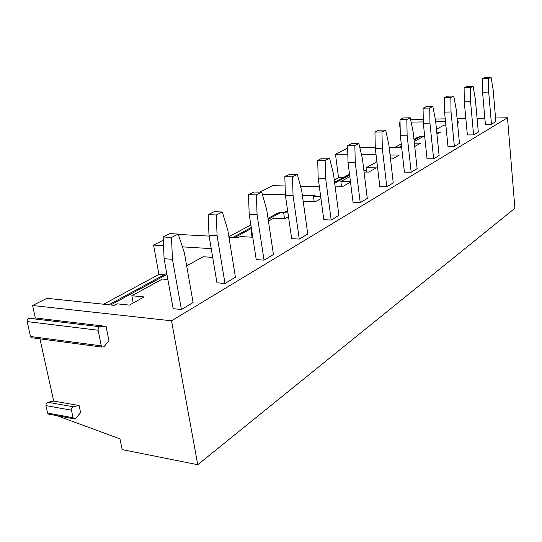 <?xml version="1.0" encoding="UTF-8"?>
<svg xmlns="http://www.w3.org/2000/svg" width="542" height="542" viewBox="0 0 542 542"><rect width="100%" height="100%" fill="white"/><g stroke="black" fill="none" stroke-linecap="round" stroke-linejoin="round"><path stroke-width="0.81" d="M49.41 414.264L48.13 414.027L47.594 413.045L73.062 417.747L73.597 418.749L75.677 418.383L80.623 412.645L79.098 405.531L53.678 401.073L39.939 338.838M32.527 337.849L31.212 337.68L30.494 336.487L101.293 345.857L101.984 347.097L104.017 346.684L108.942 340.769L106.049 326.372L35.332 317.971L32.581 305.505L171.529 320.81L197.749 464.704L122.146 449.596L119.965 438.864L56.896 415.653M73.062 417.747L71.381 409.887L71.74 408.011L72.94 406.818L79.098 405.531M250.851 224.937L228.88 236.766M103.637 304.218L158.948 274.428L153.569 245.072L163.291 240.221M32.581 305.505L46.958 298.324L114.308 305.329L117.052 303.825L129.409 305.099L144.097 296.928L131.835 295.749L133.224 302.971M30.494 336.487L27.168 321.582C27.012 319.746 27.642 318.642 29.072 318.276L35.332 317.971M47.594 413.045L45.887 405.314L46.246 403.472L47.452 402.306L53.678 401.073M400.192 129.626L399.379 122.289L400.05 121.95M401.263 143.928L394.603 147.512M334.279 180.005L338.526 177.715L335.484 154.206L347.679 148.108M259.537 192.139L272.443 185.696L285.112 185.96M338.526 177.715L342.944 177.783M158.948 274.428L164.009 274.835M401.663 147.499L389.197 147.526M375.274 147.546L359.82 147.573M445.863 125.141L443.986 125.168L436.452 129.281M424.63 135.744L414.183 141.448M389.976 154.321L390.633 154.321L390.016 154.66M376.893 161.834L366.06 167.749L366.582 172.065M349.807 176.631L340.85 181.529L341.46 186.279M302.341 195.255L315.105 195.601L313.472 196.489L314.197 201.753M320.959 198.609L315.248 201.787L304.38 201.455L303.29 202.051M287.619 210.621L283.649 212.782L284.509 218.656M288.493 216.658L284.875 218.67L273.717 218.209L268.425 221.109M251.678 230.255L251.034 230.607L252.016 236.935M252.66 236.576L251.59 237.172L240.14 236.563L238.128 237.66L228.941 237.166M212.694 257.382L203.209 256.745L186.658 265.79M167.871 279.509L162.397 279.049L131.835 295.749M417.733 137.221L420.66 136.408L423.451 136.388M363.831 170.208L366.365 170.235M277.755 213.142L281.081 212.315L284.299 212.43M399.379 122.289L400.057 122.275M411.114 122.099L423.295 121.909M435.687 121.706L445.504 121.55M211.231 248.636L182.41 246.854M163.528 245.689L153.569 245.072M209.131 236.095L178.332 234.435M251.739 230.641L251.034 230.607M287.951 212.945L283.649 212.782M320.695 196.685L313.472 196.489M285.383 194.808L262.348 194.192M319.346 186.692L300.505 186.292M350.511 182.187L343.072 186.312L335.085 186.15M350.45 181.699L340.85 181.529M366.06 167.749L376.29 167.851L368.668 172.092L364.055 172.031M390.057 155.019L399.332 155.046L392.279 158.962L390.511 158.955M375.999 154.287L361.378 154.26M347.828 154.233L335.484 154.206M414.373 143.203L420.673 143.176L414.732 146.482M436.75 132.194L440.504 132.153L436.947 134.131M457.401 121.909L458.979 121.882L457.482 122.716M410.572 119.477L423.255 119.254M435.307 119.044L445.239 118.867M457.089 118.664L465.822 118.508M477.075 118.312L484.846 118.176M495.551 117.993L507.481 117.783L514.9 208.257L197.749 464.704M171.529 320.81L507.481 117.783M478.315 132.072L473.593 134.897L467.36 134.944L464.27 101.821L464.108 87.865L466.804 86.524L473.078 86.307L475.341 99.118L478.315 132.072M459.453 143.345L454.365 146.387L447.963 146.401L444.576 112.113L444.372 97.641L447.286 96.198L453.729 96.009L456.195 109.247L459.453 143.345M439.108 155.507L433.62 158.786L427.035 158.759L423.316 123.224L423.072 108.197L426.222 106.632L432.841 106.476L435.531 120.175L439.108 155.507M417.116 168.65L411.168 172.207L404.4 172.126L400.294 135.256L400.01 119.619L403.417 117.932L410.226 117.804L413.167 131.997L417.116 168.65M393.255 182.911L386.792 186.773L379.834 186.631L375.294 148.325L374.949 132.038L378.662 130.202L385.66 130.121L388.892 144.836L393.255 182.911M367.286 198.433L360.234 202.647L353.066 202.437L348.032 162.58L347.618 145.574L351.677 143.569L358.879 143.542L362.442 158.826L367.286 198.433M338.906 215.398L331.176 220.011L323.804 219.713L318.195 178.169L317.707 160.398L322.158 158.196L329.57 158.23L333.506 174.124L338.906 215.398M307.768 234.002L299.265 239.083L291.677 238.683L285.404 195.31L284.828 176.692L289.726 174.267L297.355 174.375L301.731 190.926L307.768 234.002M273.446 254.516L264.049 260.133L256.237 259.611L249.185 214.239L248.507 194.686L253.927 191.997L261.779 192.2L266.671 209.469L273.446 254.516M235.438 277.233L224.991 283.48L216.956 282.809L208.988 235.255L208.182 214.666L214.212 211.678L222.295 211.99L227.789 230.032L235.438 277.233M193.101 302.538L181.421 309.516L173.155 308.676L164.104 258.71L163.149 236.976L169.897 233.629L178.216 234.076L184.415 252.965L193.101 302.538M495.855 121.591L491.465 124.213L485.388 124.301L482.563 92.255L482.434 78.78L484.948 77.54L491.052 77.296L493.139 89.708L495.855 121.591M491.465 124.213L488.688 92.065L488.566 78.543L491.052 77.296M488.688 92.065L482.563 92.255M488.566 78.543L482.434 78.78M473.593 134.897L470.551 101.652L470.402 87.648L473.078 86.307M470.551 101.652L464.27 101.821M470.402 87.648L464.108 87.865M454.365 146.387L451.032 111.977L450.842 97.452L453.729 96.009M451.032 111.977L444.576 112.113M450.842 97.452L444.372 97.641M433.62 158.786L429.948 123.129L429.718 108.034L432.841 106.476M429.948 123.129L423.316 123.224M429.718 108.034L423.072 108.197M411.168 172.207L407.117 135.202L406.839 119.504L410.226 117.804M407.117 135.202L400.294 135.256M406.839 119.504L400.01 119.619M386.792 186.773L382.306 148.318L381.974 131.963L385.66 130.121M382.306 148.318L375.294 148.325M381.974 131.963L374.949 132.038M360.234 202.647L355.254 162.627L354.854 145.554L358.879 143.542M355.254 162.627L348.032 162.58M354.854 145.554L347.618 145.574M331.176 220.011L325.627 178.291L325.153 160.439L329.57 158.23M325.627 178.291L318.195 178.169M325.153 160.439L317.707 160.398M299.265 239.083L293.053 195.52L292.49 176.807L297.355 174.375M293.053 195.52L285.404 195.31M292.49 176.807L284.828 176.692M264.049 260.133L257.064 214.551L256.393 194.896L261.779 192.2M257.064 214.551L249.185 214.239M256.393 194.896L248.507 194.686M224.991 283.48L217.091 235.689L216.299 214.991L222.295 211.99M217.091 235.689L208.988 235.255M216.299 214.991L208.182 214.666M181.421 309.516L172.444 259.3L171.496 237.443L178.216 234.076M172.444 259.3L164.104 258.71M171.496 237.443L163.149 236.976M101.293 345.857L98.116 330.234C97.966 328.31 98.583 327.151 99.972 326.745L106.049 326.372M420.66 136.408L414.034 140.012M401.581 146.787L400.26 147.505M349.61 175.046L334.692 183.162M281.081 212.315L268.154 219.341M251.4 228.453L234.794 237.484M166.943 274.381L110.717 304.956M29.072 318.276L99.972 326.745M27.168 321.582L98.116 330.234M47.689 402.239L73.17 406.751M45.934 405.606L71.429 410.186M73.597 418.749L48.13 414.027M418.133 136.997L413.952 139.267M401.493 146.028L398.763 147.505M349.502 174.226L334.583 182.322M278.209 212.898L268.019 218.419M251.251 227.518L233.046 237.389M166.753 273.344L108.84 304.76M101.984 347.097L31.212 337.68"/></g></svg>
